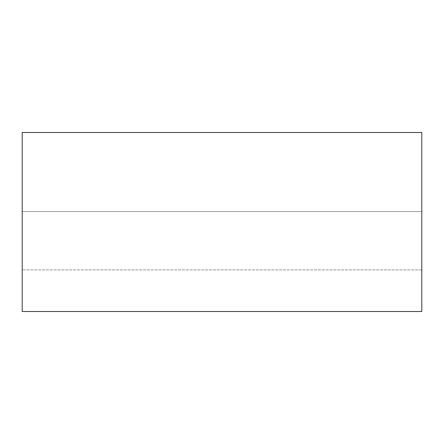 <?xml version="1.0" encoding="UTF-8"?>
<svg xmlns="http://www.w3.org/2000/svg" width="444" height="444" viewBox="0 0 444 444"><rect width="100%" height="100%" fill="white"/><g stroke="black" fill="none" stroke-linecap="round" stroke-linejoin="round"><path stroke-width="0.33" stroke-dasharray="2.22 1.67" d="M22.2 311.494L421.8 311.494L22.2 311.494L22.2 132.506L421.8 132.506L421.8 311.494L421.8 132.506L22.2 132.506L22.2 311.494M421.8 211.594L421.8 269.869L421.8 211.594L421.8 269.869L421.8 211.594L421.8 269.869L421.8 211.594L22.2 211.594L22.2 269.869L22.2 211.594L22.2 269.869L22.2 211.594L22.2 269.869L22.2 211.594L421.8 211.594L421.8 269.869L421.8 211.594L22.2 211.594L22.2 269.869L22.2 211.594L421.8 211.594M421.8 269.869L22.2 269.869L421.8 269.869"/><path stroke-width="0.67" d="M421.8 311.494L22.2 311.494L421.8 311.494L421.8 132.506L22.2 132.506L421.8 132.506L421.8 311.494M22.2 132.506L22.2 311.494L22.2 132.506"/></g></svg>
